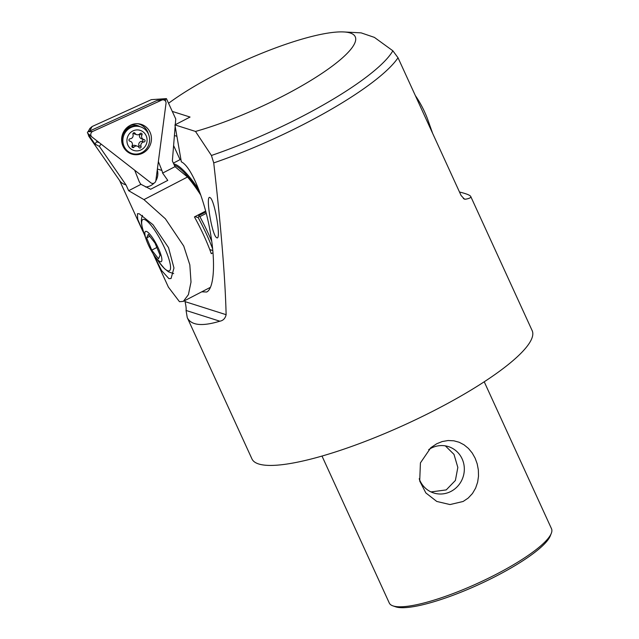 <?xml version="1.0" encoding="UTF-8"?>
<svg xmlns="http://www.w3.org/2000/svg" width="639" height="639" viewBox="0 0 639 639"><rect width="100%" height="100%" fill="white"/><g stroke="black" fill="none" stroke-linecap="round" stroke-linejoin="round"><path stroke-width="0.96" d="M168.56 103.278A115.563 24.426 -24.6 0 1 216.453 74.148A115.563 24.426 -24.6 0 1 343.798 31.95A115.563 24.426 -24.6 0 1 283.892 95.594A115.563 24.426 155.4 0 1 195.494 131.434L211.429 155.477L213.73 162.905A154.087 32.565 -24.6 0 0 306.081 123.095A154.087 32.565 -24.6 0 0 398.025 57.766L461.062 195.446L464.409 199.144L465.424 199.232C469.457 198.505 471.231 197.603 470.751 196.508C470.12 195.199 466.366 193.705 459.481 192.004M209.872 197.483C205.431 195.087 211.709 233.866 216.341 237.476L216.861 237.82C221.302 240.216 215.023 201.437 210.383 197.826L209.872 197.483M432.667 133.431L427.803 119.725A25.951 5.751 -117.4 0 0 424.711 112.16A25.951 5.751 -117.4 0 0 415.342 95.586M343.798 31.95L361.139 32.869L374.39 37.381L392.857 50.793L398.025 57.766M184.735 300.642L185.038 301.624C186.021 305.929 186.356 308.869 186.061 310.458L187.251 317.591L251.958 458.93A154.087 32.565 -24.6 0 0 437.02 409.08A154.087 32.565 -24.6 0 0 532.167 330.643L470.751 196.508M187.251 317.591C191.133 325.411 201.996 326.609 219.84 321.201C223.187 320.586 225.279 318.414 226.126 314.692C225.208 277.917 221.078 227.316 213.73 162.905M322 456.062L389.295 603.04A89.212 18.851 -24.6 0 0 392.913 605.868A89.212 18.851 -24.6 0 0 496.431 574.181A89.212 18.851 155.4 0 0 551.297 533.349A89.212 18.851 155.4 0 0 551.521 528.765L484.226 381.787M463.147 501.471L450 504.562L436.764 501.447L425.838 492.925L419.703 481.007L420.422 462.9L430.79 447.723L436.717 443.754L442.244 441.541L448.075 440.527L453.826 440.798L459.137 442.252L463.994 444.792L468.443 448.434L472.221 453.011L475.136 458.179L477.189 463.826L478.355 469.969L478.507 476.231L477.629 482.205L475.64 488.068L472.469 493.5L468.203 498.069L463.147 501.471M419.2 478.747A24.33 23.164 107.6 0 0 433.689 492.973A24.33 23.164 107.6 0 0 450.958 491.415A24.33 23.164 -72.4 0 0 464.289 467.684A24.33 23.164 -72.4 0 0 448.434 446.605A24.33 23.164 -72.4 0 0 431.165 448.171A24.33 23.164 107.6 0 0 428.681 449.648M445.343 445.862L453.994 454.385L457.836 467.421L455.391 480.456L446.23 489.905L431.005 491.926M551.297 533.349L550.251 535.969A87.12 18.411 155.4 0 1 496.671 575.843A87.12 18.411 155.4 0 1 395.573 606.786L392.913 605.868M201.74 291.823L206.661 292.015C214.065 288.636 215.702 262.725 210.407 232.82C204.784 199.376 191.269 166.388 181.332 161.843L174.926 124.893L195.494 131.434M174.926 124.893L190.047 117.049L172.274 111.402M174.415 135.508L176.907 136.299M180.054 159.638L173.6 145.548M145.069 231.973A17.029 3.77 -117.4 0 0 146.371 240.024A17.029 3.77 -117.4 0 0 154.694 256.055A17.029 3.77 -117.4 0 0 161.675 261.159A17.029 3.77 -117.4 0 0 155.317 242.253A17.029 3.77 -117.4 0 0 145.069 231.973M154.973 243.004L148.248 234.361L146.643 237.924L151.762 250.129L158.496 258.771L160.101 255.209L154.973 243.004M156.859 247.485L151.762 250.129M149.758 236.31L146.643 237.924M212.619 248.795A63.253 14.01 -117.4 0 0 206.581 234.409A63.253 14.01 -117.4 0 0 198.186 217.611L195.023 216.605M206.237 213.338L199.871 216.645A64.882 14.37 62.6 0 1 208.458 233.834A64.882 14.37 62.6 0 1 211.717 241.262M199.871 216.645L198.961 216.15L198.186 217.611M197.898 215.111L199.041 215.479L205.878 211.932M209.752 249.553L212.787 250.52M200.271 193.609A64.068 14.194 -117.4 0 0 174.335 165.237M212.795 250.576L209.776 249.617M173.736 163.911A64.882 14.37 62.6 0 1 198.753 189.527M198.961 216.15L199.041 215.479M92.719 131.426A3.243 3.091 107.6 0 0 91.984 136.994L150.884 182.826A3.243 3.091 107.6 0 0 155.86 180.573L166.012 103.398A3.243 3.091 107.6 0 0 161.771 100.099L92.719 131.426L87.942 131.794L156.994 100.467A0.871 0.831 -72.4 0 1 157.25 100.395L162.721 99.836M87.743 133.295A0.871 0.831 -72.4 0 1 87.942 131.794M148.416 134.046A15.208 14.473 107.6 0 0 147.881 132.433A15.208 14.473 107.6 0 0 137.792 123.726M122.728 145.484A15.592 14.841 -72.4 0 1 124.861 129.917A15.592 14.841 -72.4 0 1 138.895 123.83A15.592 14.841 -72.4 0 1 150.349 132.952A15.592 14.841 -72.4 0 1 146.547 150.421A15.592 14.841 -72.4 0 1 129.573 153.144A15.592 14.841 -72.4 0 1 122.728 145.484M128.607 152.593A15.208 14.473 107.6 0 0 132.297 153.576M142.002 133.839A1.214 1.158 -72.4 0 1 141.97 134.941A3.243 3.091 107.6 0 0 144.102 139.606A1.214 1.158 -72.4 0 1 143.911 142.01A3.243 3.091 107.6 0 0 141.043 146.387A1.214 1.158 -72.4 0 1 138.951 147.473A3.243 3.091 107.6 0 0 133.942 147.178A1.214 1.158 -72.4 0 1 132.041 145.86A3.243 3.091 107.6 0 0 129.909 141.195A1.214 1.158 -72.4 0 1 130.1 138.791A3.243 3.091 107.6 0 0 132.968 134.422A1.214 1.158 -72.4 0 1 135.069 133.335A3.243 3.091 107.6 0 0 140.069 133.623A1.214 1.158 -72.4 0 1 142.002 133.839M139.957 133.751A1.214 1.158 -72.4 0 1 139.813 134.254A3.243 3.091 107.6 0 0 141.554 138.823L143.703 139.51M142.369 139.086A1.214 1.158 -72.4 0 1 141.754 141.331A3.243 3.091 107.6 0 0 138.887 145.7A1.214 1.158 -72.4 0 1 138.591 146.986M127.88 145.133A10.543 10.04 107.6 0 0 141.299 149.774A10.543 10.04 107.6 0 0 146.131 135.668A10.543 10.04 107.6 0 0 132.72 131.035A10.543 10.04 107.6 0 0 127.88 145.133M124.118 146.435A13.986 13.315 107.6 0 0 131.985 153.488A13.986 13.315 107.6 0 0 146.227 149.111A13.986 13.315 107.6 0 0 148.336 133.87A13.986 13.315 107.6 0 0 140.468 126.826A13.986 13.315 107.6 0 0 126.226 131.195A13.986 13.315 107.6 0 0 124.118 146.435M140.468 126.826L139.47 126.506A13.986 13.315 107.6 0 0 125.236 130.883A13.986 13.315 107.6 0 0 123.119 146.115A13.986 13.315 107.6 0 0 130.995 153.168L131.985 153.488M127.752 128.511A10.136 9.649 107.6 0 0 124.861 129.917M133.271 133.136A3.243 3.091 107.6 0 0 134.581 133.99L136.738 134.669M137.273 146.131L135.125 145.444A3.243 3.091 107.6 0 0 131.906 146.363M144.781 235.527L137.697 219.249L137.449 213.714L139.222 213.769L152.985 224.688L168.512 247.62L173.968 267.997L171.052 278.508L168.92 278.636L161.571 270.537L153.064 253.619M153.048 253.595L168.416 287.167L179.479 301.696L183.345 301.368L188.425 294.627L191.013 282.031L189.831 264.865L183.736 246.063L165.389 218.802L143.943 199.608L128.663 190.71L126.027 184.943L99.372 146.379L101.066 144.055M205.654 211.094L194.44 216.909A62.446 13.834 62.6 0 1 203.881 235.615A62.446 13.834 62.6 0 1 211.269 253.667L212.987 252.772M128.663 190.71L140.963 184.328L150.644 189.272L167.777 180.382L162.625 173.089L174.998 166.675L187.515 177.011A62.446 13.834 62.6 0 1 200.822 195.191M187.515 177.011L143.943 199.608M140.963 184.328A12.98 12.357 -72.4 0 1 138.903 180.869L134.685 170.222M175.286 124.701L175.749 118.982L166.428 98.622L151.331 99.652L92.128 126.514L89.891 128.439L88.062 131.738M166.428 98.622L165.661 98.973L165.389 101.002M157.386 169.008L161.891 170.437L158.368 161.539M161.891 170.437A12.98 12.357 -72.4 0 1 162.625 173.089M174.998 166.675L172.362 160.908L175.166 126.258M165.661 98.973L162.522 99.86M159.63 100.155L162.546 99.708M157.274 169.854A12.98 12.357 -72.4 0 1 155.82 180.829M153.999 183.161A12.98 12.357 -72.4 0 1 145.564 186.979M89.38 134.725L89.971 136.866L94.947 144.055L99.372 146.379M99.245 142.641L96.593 141.794L94.947 144.055M92.128 126.514L90.339 129.757L90.802 130.5M90.059 137.002L88.781 136.227L119.924 180.981A154.087 32.565 -24.6 0 0 126.027 184.943M211.429 155.477A150.029 31.702 -24.6 0 0 302.047 116.482A150.029 31.702 -24.6 0 0 392.857 50.793M185.038 301.624L226.126 314.692M463.347 198.569L465.424 199.232M186.061 310.458L219.84 321.201M154.694 256.055L158.352 261.223A28.859 6.39 -117.4 0 0 170.182 269.874A28.859 6.39 -117.4 0 0 159.415 237.828A28.859 6.39 -117.4 0 0 142.05 220.415A28.859 6.39 -117.4 0 0 144.254 234.058C140.54 222.668 140.907 219.76 142.457 215.367M122.992 146.091A13.307 12.668 107.6 0 0 123.359 146.619M139.957 126.658A13.307 12.668 107.6 0 0 129.445 125.779M156.994 100.467L161.771 100.099M139.813 134.254L141.97 134.941M141.754 141.331L143.911 142.01M131.906 146.531L133.942 147.178M138.887 145.7L141.043 146.387M133.639 132.88L135.069 133.335M158.352 261.223L164.479 268.628L168.52 271.847L173.672 273.612M146.371 240.024L144.254 234.058M173.369 163.113L180.877 159.215M122.161 143.208L121.897 142.593M87.711 133.263L91.856 136.882M126.538 128.008L128.351 127.057L132.353 126.322M129.493 141.035L130.308 141.291M183.345 301.368L210.439 287.318M119.565 180.462L142.856 231.342M88.781 136.227L87.862 133.399"/></g></svg>
